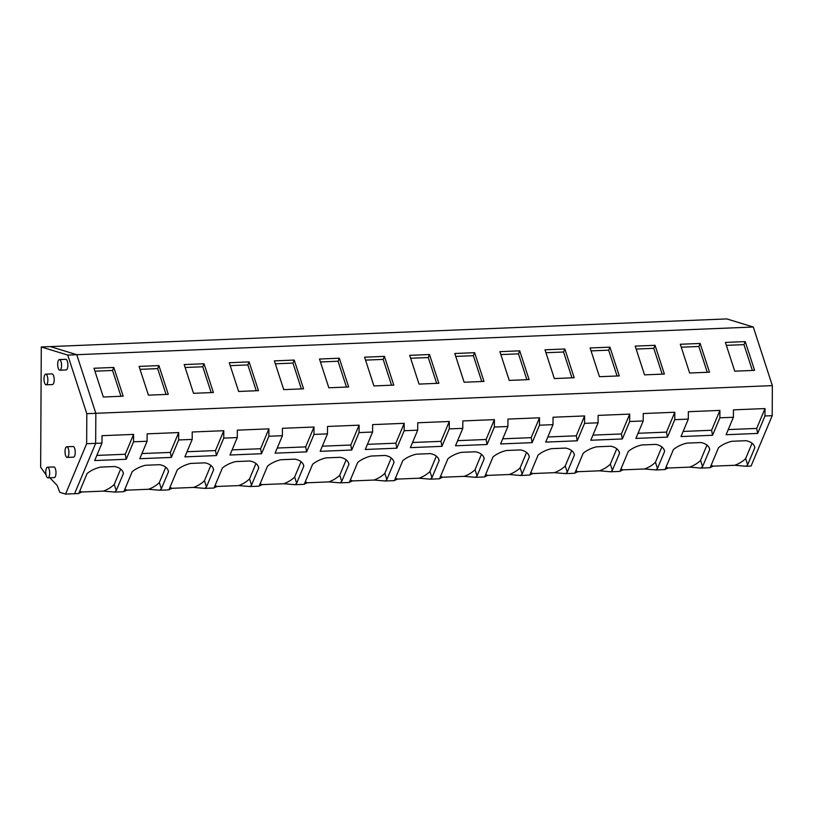 <?xml version="1.0" encoding="UTF-8"?>
<svg xmlns="http://www.w3.org/2000/svg" width="813" height="813" viewBox="0 0 813 813"><rect width="100%" height="100%" fill="white"/><g stroke="black" fill="none" stroke-linecap="round" stroke-linejoin="round"><path stroke-width="1.22" d="M66.94 457.384A5.325 1.931 -92.3 0 0 67.184 457.414A5.325 1.931 -92.3 0 0 68.902 452.353A5.325 1.931 -92.3 0 0 66.991 446.804A5.325 1.931 -92.3 0 0 66.747 446.764A5.325 1.931 -92.3 0 0 65.03 451.835A5.325 1.931 -92.3 0 0 66.94 457.384M116.239 490.615A20.345 11.606 -18 0 1 114.663 492.078L103.363 491.123A20.345 11.606 162 0 0 112.641 485.869A20.345 11.606 162 0 0 114.227 484.406L116.239 490.615L123.413 473.512A20.345 11.606 -18 0 0 123.18 472.566A20.345 11.606 -18 0 0 122.346 470.869A20.345 11.606 -18 0 0 114.592 466.53L100.517 467.109A20.345 11.606 -18 0 0 87.093 473.542L78.709 493.542L74.562 493.715L95.67 443.359L95.832 413.309L95.67 443.359L74.562 493.715L65.538 494.08L59.796 492.332L57.174 485.422L49.817 477.77M753.295 327.019L772.35 385.626L95.832 413.309L76.768 354.702L50.304 346.592L726.822 318.92L753.295 327.019L76.768 354.702L95.832 413.309L86.808 413.675L86.656 443.725L101.991 443.095L94.664 460.554L126.239 459.264L133.556 441.805L147.092 441.256L139.775 458.705L171.34 457.414L178.657 439.965L192.193 439.406L184.876 456.865L216.441 455.575L223.758 438.116L237.294 437.567L229.977 455.016L261.542 453.725L268.859 436.266L282.396 435.717L275.079 453.166L306.643 451.876L313.96 434.427L327.497 433.868L320.18 451.327L351.744 450.036L359.061 432.577L372.598 432.028L365.281 449.477L396.846 448.187L404.163 430.738L417.699 430.179L410.382 447.638L441.947 446.347L449.264 428.888L462.8 428.339L455.483 445.788L487.048 444.498L494.365 427.049L507.901 426.49L500.584 443.949L532.149 442.648L539.466 425.199L553.003 424.65L545.686 442.099L577.25 440.809L584.567 423.349L598.104 422.801L590.787 440.25L622.351 438.959L629.669 421.51L643.205 420.951L635.888 438.41L667.453 437.12L674.77 419.66L688.306 419.112L680.989 436.561L712.554 435.27L719.871 417.821L733.407 417.262L726.09 434.721L757.655 433.431L764.972 415.971L772.198 415.677L751.08 466.032L746.08 466.245A20.345 11.606 -18 0 0 747.665 464.782L754.83 447.678L754.23 445.839M161.34 488.765A20.345 11.606 -18 0 1 159.765 490.229L148.464 489.274A20.345 11.606 162 0 0 157.742 484.03A20.345 11.606 162 0 0 159.328 482.566L161.34 488.765L168.515 471.672A20.345 11.606 -18 0 0 168.281 470.727A20.345 11.606 -18 0 0 167.448 469.02A20.345 11.606 -18 0 0 159.694 464.69L145.618 465.26A20.345 11.606 -18 0 0 132.194 471.703L123.81 491.702L114.663 492.078M206.441 486.926A20.345 11.606 -18 0 1 204.866 488.389L193.565 487.424A20.345 11.606 162 0 0 202.844 482.18A20.345 11.606 162 0 0 204.429 480.717L206.441 486.926L213.616 469.823A20.345 11.606 -18 0 0 213.382 468.877A20.345 11.606 -18 0 0 212.549 467.18A20.345 11.606 -18 0 0 204.795 462.841L190.72 463.42A20.345 11.606 -18 0 0 177.295 469.853L168.911 489.853L159.765 490.229M251.552 485.076A20.345 11.606 -18 0 1 249.967 486.54L238.666 485.585A20.345 11.606 162 0 0 247.945 480.341A20.345 11.606 162 0 0 249.53 478.877L251.552 485.076L258.717 467.973A20.345 11.606 -18 0 0 258.483 467.038A20.345 11.606 -18 0 0 257.65 465.331A20.345 11.606 -18 0 0 249.896 461.001L235.821 461.571A20.345 11.606 -18 0 0 222.396 468.003L214.012 488.013L204.866 488.389M296.654 483.237A20.345 11.606 -18 0 1 295.068 484.69L283.767 483.735A20.345 11.606 162 0 0 293.046 478.491A20.345 11.606 162 0 0 294.631 477.028L296.654 483.237L303.818 466.134A20.345 11.606 -18 0 0 303.584 465.188A20.345 11.606 -18 0 0 302.751 463.481A20.345 11.606 -18 0 0 294.997 459.152L280.922 459.731A20.345 11.606 -18 0 0 267.497 466.164L259.113 486.164L249.967 486.54M341.755 481.387A20.345 11.606 -18 0 1 340.169 482.851L328.869 481.896A20.345 11.606 162 0 0 338.147 476.642A20.345 11.606 162 0 0 339.732 475.188L341.755 481.387L348.919 464.284A20.345 11.606 -18 0 0 348.686 463.339A20.345 11.606 -18 0 0 347.852 461.642A20.345 11.606 -18 0 0 340.098 457.302L326.023 457.882A20.345 11.606 -18 0 0 312.599 464.314L304.214 484.324L295.068 484.69M386.856 479.538A20.345 11.606 -18 0 1 385.271 481.001L373.97 480.046A20.345 11.606 162 0 0 383.248 474.802A20.345 11.606 162 0 0 384.834 473.339L386.856 479.538L394.02 462.445A20.345 11.606 -18 0 0 393.787 461.499A20.345 11.606 -18 0 0 392.953 459.792A20.345 11.606 -18 0 0 385.199 455.463L371.124 456.042A20.345 11.606 -18 0 0 357.7 462.475L349.316 482.475L340.169 482.851M431.957 477.698A20.345 11.606 -18 0 1 430.372 479.162L419.071 478.207A20.345 11.606 162 0 0 428.349 472.953A20.345 11.606 162 0 0 429.935 471.489L431.957 477.698L439.122 460.595A20.345 11.606 -18 0 0 438.888 459.65A20.345 11.606 -18 0 0 438.055 457.953A20.345 11.606 -18 0 0 430.301 453.613L416.226 454.193A20.345 11.606 -18 0 0 402.801 460.625L394.417 480.625L385.271 481.001M477.058 475.849A20.345 11.606 -18 0 1 475.473 477.312L464.172 476.357A20.345 11.606 162 0 0 473.451 471.113A20.345 11.606 162 0 0 475.036 469.65L477.058 475.849L484.223 458.745A20.345 11.606 -18 0 0 483.989 457.81A20.345 11.606 -18 0 0 483.156 456.103A20.345 11.606 -18 0 0 475.402 451.774L461.327 452.343A20.345 11.606 -18 0 0 447.902 458.776L439.518 478.786L430.372 479.162M522.159 474.009A20.345 11.606 -18 0 1 520.574 475.473L509.273 474.507A20.345 11.606 162 0 0 518.552 469.264A20.345 11.606 162 0 0 520.137 467.8L522.159 474.009L529.324 456.906A20.345 11.606 -18 0 0 529.09 455.961A20.345 11.606 -18 0 0 528.257 454.254A20.345 11.606 -18 0 0 520.503 449.924L506.428 450.504A20.345 11.606 -18 0 0 493.003 456.936L484.619 476.936L475.473 477.312M567.261 472.16A20.345 11.606 -18 0 1 565.675 473.623L554.375 472.668A20.345 11.606 162 0 0 563.653 467.414A20.345 11.606 162 0 0 565.238 465.961L567.261 472.16L574.425 455.056A20.345 11.606 -18 0 0 574.191 454.121A20.345 11.606 -18 0 0 573.358 452.414A20.345 11.606 -18 0 0 565.604 448.085L551.529 448.654A20.345 11.606 -18 0 0 538.104 455.087L529.72 475.097L520.574 475.473M612.362 470.321A20.345 11.606 -18 0 1 610.776 471.774L599.476 470.818A20.345 11.606 162 0 0 608.754 465.575A20.345 11.606 162 0 0 610.339 464.111L612.362 470.321L619.526 453.217A20.345 11.606 -18 0 0 619.293 452.272A20.345 11.606 -18 0 0 618.459 450.565A20.345 11.606 -18 0 0 610.705 446.235L596.63 446.815A20.345 11.606 -18 0 0 583.206 453.248L574.821 473.247L565.675 473.623M644.577 468.969A20.345 11.606 162 0 0 653.855 463.725A20.345 11.606 162 0 0 655.441 462.262L657.463 468.471L664.628 451.367A20.345 11.606 -18 0 0 664.394 450.422A20.345 11.606 -18 0 0 663.56 448.725A20.345 11.606 -18 0 0 655.806 444.386L641.731 444.965A20.345 11.606 -18 0 0 628.307 451.398L619.923 471.408L610.776 471.774M657.463 468.471A20.345 11.606 -18 0 1 655.878 469.934L665.024 469.558L673.408 449.559A20.345 11.606 -18 0 1 686.833 443.126L700.908 442.546A20.345 11.606 -18 0 1 708.662 446.876A20.345 11.606 -18 0 1 709.495 448.583A20.345 11.606 -18 0 1 709.729 449.528L702.564 466.621A20.345 11.606 -18 0 1 700.979 468.085L710.125 467.709L718.509 447.709A20.345 11.606 -18 0 1 731.934 441.276L746.009 440.697A20.345 11.606 -18 0 1 753.763 445.036A20.345 11.606 -18 0 1 754.596 446.733A20.345 11.606 -18 0 1 754.83 447.678M711.202 465.138A20.345 11.606 162 0 0 713.194 466.164L734.779 465.28L746.08 466.245M713.194 466.164L710.084 467.607M664.983 469.457L668.093 468.014L689.678 467.129L700.979 468.085M621 468.827A20.345 11.606 162 0 0 622.992 469.853L644.577 468.979L655.878 469.934M622.992 469.863L619.882 471.296M599.476 470.818L577.891 471.703L574.781 473.146M554.375 472.668L532.789 473.552L529.68 474.995M509.273 474.507L487.688 475.392L484.578 476.835M464.172 476.357L442.587 477.241L439.477 478.684M419.071 478.207L397.486 479.081L394.376 480.524M373.97 480.046L352.385 480.93L349.265 482.373M328.869 481.896L307.284 482.78L304.164 484.223M283.767 483.735L262.182 484.619L259.062 486.062M238.666 485.585L217.081 486.469L213.961 487.912M193.565 487.424L171.98 488.308L168.86 489.751M148.464 489.274L126.879 490.158L123.759 491.601M103.363 491.123L81.778 491.997L78.658 493.44M745.236 341.612L725.399 342.425L734.749 371.175L754.586 370.362L745.236 341.612L743.976 344.631L752.371 370.454M519.731 350.84L499.893 351.653L509.233 380.403L529.08 379.59L519.731 350.84L518.47 353.858L526.865 379.681M483.979 381.429L464.132 382.242L454.792 353.492L474.629 352.679L483.979 381.429M609.933 347.151L590.096 347.964L599.445 376.704L619.282 375.901L609.933 347.151L608.673 350.169L617.067 375.992M574.181 377.74L554.344 378.553L544.995 349.803L564.832 348.99L574.181 377.74M184.175 364.57L193.524 393.319L213.372 392.506L204.022 363.757L184.175 364.57M249.124 361.907L258.473 390.657L238.626 391.47L229.276 362.72L249.124 361.907L247.863 364.925L256.258 390.748M93.973 368.259L103.322 397.008L123.17 396.195L113.82 367.446L93.973 368.259M139.074 366.409L148.423 395.159L168.271 394.346L158.921 365.596L139.074 366.409M384.427 356.379L393.777 385.118L373.929 385.931L364.59 357.181L384.427 356.379L383.167 359.397L391.561 385.21M409.691 355.342L419.03 384.092L438.878 383.279L429.528 354.529L409.691 355.342M294.225 360.068L303.574 388.817L283.727 389.63L274.388 360.881L294.225 360.068L292.965 363.086L301.359 388.909M319.489 359.031L328.828 387.781L348.675 386.968L339.326 358.218L319.489 359.031M700.135 343.452L680.298 344.265L689.648 373.015L709.485 372.202L700.135 343.452L698.875 346.48L707.269 372.293M664.384 374.051L644.546 374.864L635.197 346.114L655.034 345.301L664.384 374.051M133.556 441.805L133.596 434.396L102.021 435.687L101.991 443.095M178.657 439.965L178.697 432.557L147.123 433.847L147.092 441.256M223.758 438.116L223.799 430.707L192.224 431.998L192.193 439.406M268.859 436.266L268.9 428.858L237.325 430.148L237.294 437.567M313.96 434.427L314.001 427.018L282.426 428.309L282.396 435.717M359.061 432.577L359.102 425.169L327.527 426.459L327.497 433.868M404.163 430.738L404.203 423.329L372.628 424.62L372.598 432.028M449.264 428.888L449.304 421.48L417.74 422.77L417.699 430.179M494.365 427.049L494.406 419.63L462.841 420.931L462.8 428.339M539.466 425.199L539.507 417.791L507.942 419.081L507.901 426.49M584.567 423.349L584.608 415.941L553.043 417.232L553.003 424.65M629.669 421.51L629.709 414.102L598.144 415.392L598.104 422.801M674.77 419.66L674.81 412.252L643.246 413.543L643.205 420.951M719.871 417.821L719.912 410.413L688.347 411.703L688.306 419.112M764.972 415.971L765.013 408.563L733.448 409.854L733.407 417.262M772.198 415.677L772.35 385.626M59.593 370.179A5.325 1.931 -92.3 0 0 59.837 370.21A5.325 1.931 -92.3 0 0 61.554 365.139A5.325 1.931 -92.3 0 0 59.644 359.59A5.325 1.931 -92.3 0 0 59.4 359.559A5.325 1.931 -92.3 0 0 57.682 364.631A5.325 1.931 -92.3 0 0 59.593 370.179M45.904 384.773A5.325 1.931 -92.3 0 0 46.148 384.803A5.325 1.931 -92.3 0 0 47.876 379.742A5.325 1.931 -92.3 0 0 45.965 374.193A5.325 1.931 -92.3 0 0 45.711 374.163A5.325 1.931 -92.3 0 0 43.993 379.224A5.325 1.931 -92.3 0 0 45.904 384.773M47.713 477.81A5.325 1.931 -92.3 0 0 47.957 477.841A5.325 1.931 -92.3 0 0 49.684 472.78A5.325 1.931 -92.3 0 0 47.774 467.231A5.325 1.931 -92.3 0 0 47.53 467.201A5.325 1.931 -92.3 0 0 45.802 472.262A5.325 1.931 -92.3 0 0 47.713 477.81M133.596 434.396L125.273 454.254L126.239 459.264M125.273 454.254L96.818 455.422M120.659 469.071L114.227 484.406M123.413 473.512L122.814 471.672M79.786 490.971A20.345 11.606 162 0 0 81.778 491.997M113.82 367.446L112.56 370.464L120.954 396.287M94.928 371.185L112.56 370.464M178.697 432.557L170.374 452.414L171.34 457.414M170.374 452.414L141.919 453.573M165.761 467.221L159.328 482.566M168.515 471.672L167.915 469.823M124.887 489.121A20.345 11.606 162 0 0 126.879 490.148M158.921 365.596L157.661 368.624L166.055 394.437M140.029 369.336L157.661 368.624M223.799 430.707L215.475 450.565L216.441 455.575M215.475 450.565L187.02 451.733M210.862 465.382L204.429 480.717M213.616 469.823L213.016 467.983M169.988 487.282A20.345 11.606 162 0 0 171.98 488.308M204.022 363.757L202.762 366.775L211.156 392.598M185.13 367.496L202.762 366.775M268.9 428.858L260.577 448.725L261.542 453.725M260.577 448.725L232.122 449.884M255.963 463.532L249.53 478.877M258.717 467.973L258.117 466.134M215.089 485.432A20.345 11.606 162 0 0 217.081 486.459M230.231 365.647L247.863 364.925M314.001 427.018L305.678 446.876L306.643 451.876M305.678 446.876L277.223 448.044M301.064 461.693L294.631 477.028M303.818 466.134L303.219 464.294M260.19 483.583A20.345 11.606 162 0 0 262.182 484.619M275.333 363.807L292.965 363.086M359.102 425.169L350.779 445.026L351.744 450.036M350.779 445.026L322.324 446.195M346.165 459.843L339.732 475.188M348.919 464.284L348.32 462.445M305.292 481.743A20.345 11.606 162 0 0 307.284 482.77M339.326 358.218L338.066 361.236L346.46 387.059M320.434 361.958L338.066 361.236M404.203 423.329L395.88 443.187L396.846 448.187M395.88 443.187L367.425 444.345M391.266 457.993L384.834 473.339M394.02 462.445L393.421 460.595M350.393 479.894A20.345 11.606 162 0 0 352.385 480.92M365.535 360.118L383.167 359.397M449.304 421.48L440.981 441.337L441.947 446.347M440.981 441.337L412.526 442.506M436.368 456.154L429.935 471.489M439.122 460.595L438.522 458.756M395.494 478.054A20.345 11.606 162 0 0 397.486 479.081M429.528 354.529L428.268 357.547L436.662 383.37M410.636 358.269L428.268 357.547M494.406 419.63L486.083 439.498L487.048 444.498M486.083 439.498L457.628 440.656M481.469 454.304L475.036 469.65M484.223 458.745L483.623 456.906M440.595 476.205A20.345 11.606 162 0 0 442.587 477.231M474.629 352.679L473.369 355.698L481.763 381.521M455.737 356.419L473.369 355.698M539.507 417.791L531.184 437.648L532.149 442.648M531.184 437.648L502.729 438.817M526.57 452.465L520.137 467.8M529.324 456.906L528.724 455.067M485.696 474.355A20.345 11.606 162 0 0 487.688 475.392M500.838 354.58L518.47 353.858M584.608 415.941L576.285 435.809L577.25 440.809M576.285 435.809L547.83 436.967M571.671 450.615L565.238 465.961M574.425 455.056L573.826 453.217M530.798 472.516A20.345 11.606 162 0 0 532.789 473.542M564.832 348.99L563.572 352.009L571.966 377.832M545.94 352.73L563.572 352.009M629.709 414.102L621.386 433.959L622.351 438.959M621.386 433.959L592.931 435.118M616.772 448.776L610.339 464.111M619.526 453.217L618.927 451.378M575.899 470.666A20.345 11.606 162 0 0 577.891 471.692M591.041 350.891L608.673 350.169M674.81 412.252L666.487 432.11L667.453 437.12M666.487 432.11L638.032 433.278M661.873 446.926L655.441 462.262M664.628 451.367L664.028 449.528M655.034 345.301L653.774 348.32L662.168 374.143M636.142 349.041L653.774 348.32M719.912 410.413L711.588 430.27L712.554 435.27M711.588 430.27L683.133 431.429M689.678 467.119A20.345 11.606 162 0 0 698.956 461.886A20.345 11.606 162 0 0 700.542 460.422L702.564 466.621M706.975 445.077L700.542 460.422M709.729 449.528L709.129 447.678M666.101 466.977A20.345 11.606 162 0 0 668.093 468.003M681.243 347.202L698.875 346.48M765.013 408.563L756.69 428.421L757.655 433.431M756.69 428.421L728.235 429.589M734.779 465.28A20.345 11.606 162 0 0 744.058 460.036A20.345 11.606 162 0 0 745.643 458.573L747.665 464.782M752.076 443.237L745.643 458.573M726.344 345.352L743.976 344.631M86.808 413.675L67.753 355.068L76.768 354.702L50.304 346.592L41.28 346.968L40.65 467.201L46.107 474.934M65.538 494.08L86.656 443.725M67.753 355.068L41.28 346.968M65.904 369.915A5.325 1.931 -92.3 0 0 66.148 369.945A5.325 1.931 -92.3 0 0 67.875 364.885A5.325 1.931 -92.3 0 0 65.965 359.336A5.325 1.931 -92.3 0 0 65.711 359.305L59.4 359.559M73.251 457.119A5.325 1.931 -92.3 0 0 73.495 457.16A5.325 1.931 -92.3 0 0 75.223 452.089A5.325 1.931 -92.3 0 0 73.312 446.54A5.325 1.931 -92.3 0 0 73.058 446.51L66.747 446.764M52.215 384.508A5.325 1.931 -92.3 0 0 52.469 384.549A5.325 1.931 -92.3 0 0 54.186 379.478A5.325 1.931 -92.3 0 0 52.276 373.929A5.325 1.931 -92.3 0 0 52.032 373.899L45.711 374.163M54.034 477.556A5.325 1.931 -92.3 0 0 54.278 477.587A5.325 1.931 -92.3 0 0 55.995 472.516A5.325 1.931 -92.3 0 0 54.085 466.967A5.325 1.931 -92.3 0 0 53.841 466.936L47.53 467.201M73.495 457.16L67.184 457.414M66.148 369.945L59.837 370.21M52.469 384.549L46.148 384.803M54.278 477.587L47.957 477.841"/></g></svg>

